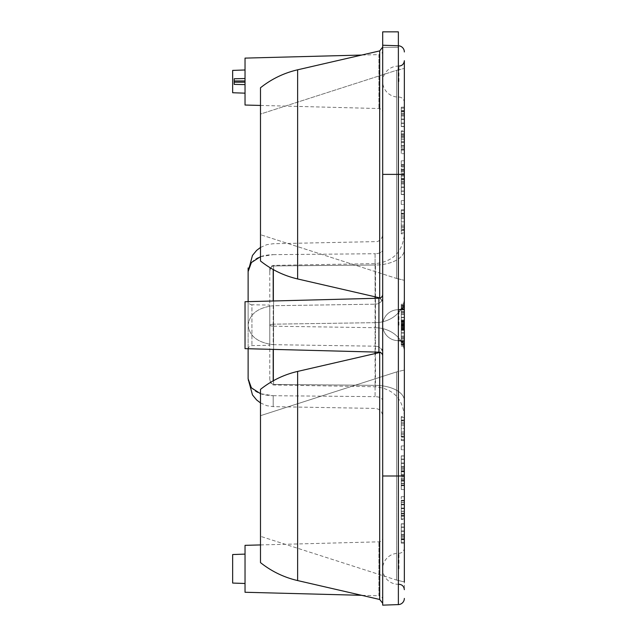<?xml version="1.0" encoding="UTF-8"?>
<svg xmlns="http://www.w3.org/2000/svg" width="637" height="637" viewBox="0 0 637 637"><rect width="100%" height="100%" fill="white"/><g stroke="black" fill="none" stroke-linecap="round" stroke-linejoin="round"><path stroke-width="0.48" stroke-dasharray="3.19 2.39" d="M404.344 581.947L396.612 580.084L396.612 371.912L396.612 580.084L260.493 536.322L396.612 580.084L396.612 475.998L396.612 580.084L404.344 581.947L404.344 60.69M404.344 174.379L404.344 280.328L404.344 174.379L382.694 174.379L382.694 31.85L398.372 31.85L398.372 47.321L382.694 47.321L382.694 45.227L382.694 47.321L398.372 47.321L382.694 47.321L398.372 47.321L398.372 45.768L398.372 47.321L398.372 45.768L382.694 45.227M404.344 400.673L404.344 352.787L404.344 400.673A29.39 15.328 180 0 0 375.472 385.353L375.472 322.656L375.472 386.77L375.472 385.353L273.576 384.422C271.051 383.633 269.785 381.746 269.777 378.768L269.777 325.188L269.777 378.768C269.785 381.746 271.051 383.633 273.576 384.422L273.576 324.169C271.051 324.352 269.785 324.687 269.777 325.188L269.777 325.181C269.785 325.682 271.051 326.017 273.576 326.2C271.051 326.025 269.785 325.682 269.777 325.188C269.785 324.687 271.051 324.352 273.576 324.169L273.576 384.422L375.472 385.353A29.39 15.328 0 0 1 404.344 400.673M404.344 297.583L404.344 352.787L404.344 297.583A29.39 25.074 0 0 1 375.472 322.656L375.472 265.024L375.472 322.656L273.576 324.169L375.472 322.656A29.39 25.074 180 0 0 404.344 297.583M404.344 249.696L404.344 234.217L404.344 249.696A29.39 15.328 0 0 1 375.472 265.024L375.472 263.607L375.472 265.024L273.576 265.947L273.576 265.382L273.576 265.947C271.051 266.736 269.785 268.623 269.777 271.609C269.785 268.623 271.051 266.736 273.576 265.947L273.576 324.169L273.576 265.947L375.472 265.024A29.39 15.328 180 0 0 404.344 249.696M404.344 568.801L404.344 589.679L404.344 568.801M404.344 324.846L404.344 305.856L404.344 336.344L404.344 333.016L401.254 333.016L401.254 323.222L404.344 323.182L401.254 323.222L401.254 320.96L401.254 324.09L401.254 321.597L404.344 321.518L401.254 321.597L404.344 321.518L401.254 321.597L401.254 324.878L404.344 324.798L401.254 324.878L401.254 320.96L401.254 328.294L404.344 328.366L404.344 320.881L404.344 345.158L404.344 305.219L404.344 346.066L404.344 304.303L404.344 346.066L404.344 304.303L404.344 328.366L401.254 328.278L401.254 304.223L401.254 345.079L401.254 341.623L401.254 345.079L404.344 345.158L404.344 342.81L401.254 342.762L404.344 342.81L404.344 324.504L404.344 328.413L404.344 324.846L401.254 324.958M404.344 126.556L404.344 107.12L404.344 126.652L401.254 126.58L401.254 107.207L401.254 126.572L404.344 126.556L401.254 126.572M404.344 153.724L404.344 149.806L404.344 153.724L401.254 153.644L401.254 137.226L401.254 153.644L404.344 153.724M404.344 149.711L404.344 130.768L404.344 149.711L401.254 149.671L404.344 149.711M404.344 171.536L404.344 160.771L404.344 171.536L401.254 171.504L401.254 173.288L401.254 164.609L401.254 171.504M404.344 194.492L404.344 175.064L404.344 194.596L401.254 194.516L401.254 175.143L401.254 194.516L404.344 194.492L401.254 194.516M404.344 191.267L404.344 179.077L404.344 191.243L401.254 191.291L401.254 178.997L401.254 191.291L404.344 191.267M404.344 204.477L404.344 200.567L404.344 204.477L401.254 204.397L401.254 200.647L401.254 204.397L404.344 204.477M404.344 221.811L404.344 209.716L404.344 233.898L404.344 218.475L404.344 221.811L401.254 221.811L401.254 209.796L401.254 232.847L401.254 215.816L401.254 227.775L401.254 221.811L404.344 221.811M404.344 317.306L404.344 305.219L404.344 309.033L401.254 309.112L404.344 309.033L404.344 305.856L404.344 346.233L404.344 305.856L401.254 305.935L404.344 305.856L401.254 305.935L404.344 305.856L401.254 305.935L404.344 305.856L401.254 305.903L404.344 305.832L404.344 305.219L404.344 306.142L404.344 305.219L401.254 305.298L404.344 305.219L401.254 305.298L404.344 305.219L404.344 306.134L401.254 306.214L404.344 306.134L404.344 322.043L404.344 317.306L401.254 317.306M401.254 321.932L404.344 321.86L401.254 321.932L404.344 321.828L404.344 320.881L404.344 324.464L404.344 321.86L401.254 321.908L401.254 324.52L401.254 320.96L401.254 321.932L404.344 321.956L401.254 321.988L404.344 322.043L404.344 329.496L404.344 322.059L401.254 322.035M404.344 428.566L404.344 416.479L404.344 431.894L404.344 428.566L401.254 428.566L401.254 440.573L401.254 417.53L401.254 434.561L401.254 425.213L401.254 428.566L404.344 428.566M404.344 449.81L404.344 445.892L404.344 449.81L401.254 449.73L401.254 445.972L401.254 449.73L404.344 449.81M401.254 455.996L404.344 455.925L404.344 475.313L404.344 455.781L404.344 471.3L404.344 456.028L401.254 455.996L401.254 475.226L401.254 455.861L401.254 471.38L401.254 455.996L404.344 456.028M404.344 478.833L404.344 489.606L404.344 478.833L401.254 478.865L401.254 477.081L401.254 489.519L401.254 478.865M404.344 500.571L404.344 496.653L404.344 500.666L401.254 500.483L401.254 513.151L401.254 496.733L401.254 500.483L404.344 500.571M404.344 500.666L404.344 519.609L404.344 500.666L401.254 500.706L404.344 500.666M401.254 523.94L404.344 523.869L404.344 543.25L404.344 523.718L404.344 539.236L404.344 523.964L401.254 523.94L401.254 543.17L401.254 523.797L401.254 539.316L401.254 523.94L404.344 523.964M404.344 345.158L404.344 341.336L401.254 341.257L404.344 341.336L404.344 344.521L404.344 304.136L404.344 344.521L401.254 344.442L404.344 344.521L401.254 344.442L404.344 344.521L401.254 344.442L404.344 344.521L401.254 344.466L404.344 344.545L404.344 345.158L404.344 344.227L404.344 345.158L401.254 345.079L401.254 333.016L404.344 333.016L404.344 345.158L401.254 345.079M404.344 337.817L404.344 344.227L404.344 337.817L401.254 337.785L404.344 337.817M404.344 145.642L404.344 134.781L404.344 149.998L404.344 145.642L401.254 145.674L401.254 134.694L401.254 145.674M404.344 215.871L404.344 218.483L404.344 213.634L404.344 215.871L401.254 215.816L401.254 214.143L401.254 215.816L404.344 215.871M404.344 314.025L404.344 308.841L404.344 314.025L401.254 314.001L401.254 308.754L401.254 320.666L401.254 314.001L404.344 314.025M404.344 434.498L404.344 431.886L404.344 436.743L404.344 434.498L401.254 434.561L401.254 436.226L401.254 434.561L404.344 434.498M404.344 511.336L404.344 500.371L404.344 511.336L401.254 511.376L401.254 515.675L401.254 500.292L401.254 511.376M404.344 336.344L404.344 341.536L404.344 336.344L401.254 336.376L404.344 336.344M396.612 475.998L396.612 371.912L260.493 415.674L260.493 536.322L260.493 389.374L260.493 562.614L260.493 415.674L396.612 371.912L404.344 370.041L396.612 371.912L396.612 475.998M382.694 605.15L382.694 174.379M382.694 294.35L382.694 356.019L382.694 294.35A3.87 3.87 0 0 1 378.927 298.22L378.927 352.157A3.87 3.87 180 0 1 382.694 356.019M382.694 50.737L382.694 112.407L382.694 50.737A3.87 3.87 0 0 1 378.927 54.599L378.927 108.545L378.927 54.599L361.657 55.053L297.63 69.799L297.63 278.95L297.63 174.379L297.63 278.95L379.692 297.853L379.692 50.904L379.692 297.853L379.692 50.904L382.694 47.13M382.694 599.64L382.694 537.962L382.694 599.64A3.87 3.87 180 0 0 378.927 595.77L378.927 541.832L378.927 595.77L361.657 595.316M382.694 475.998L382.694 348.75L382.694 475.998L398.372 475.998L398.372 45.768A6.187 6.187 0 0 1 404.344 51.955A6.187 6.187 0 0 0 398.372 45.768M375.089 296.794L375.089 253.733A7.732 4.037 0 0 0 382.694 249.696A7.732 4.037 180 0 1 375.089 253.733L375.089 304.183A7.732 6.601 0 0 0 382.694 297.59A7.732 6.601 180 0 1 375.089 304.183L375.089 346.186A7.732 6.601 0 0 1 382.694 352.787A7.732 6.601 180 0 0 375.089 346.186L375.089 396.644A7.732 4.037 0 0 1 382.694 400.673L382.694 234.225L382.694 400.673A7.732 4.037 180 0 0 375.089 396.644L375.089 353.583M248.119 348.734L248.119 378.76C249.409 389.677 257.762 395.33 273.201 395.712L260.493 393.69M260.493 256.679L273.201 254.657C257.762 255.047 249.409 260.7 248.119 271.617L248.119 325.181C249.409 336.177 257.762 342.666 273.201 344.673C257.762 342.666 249.409 336.177 248.119 325.188L248.119 301.643L378.927 298.22M248.119 300.903L248.119 349.474L248.119 300.903A3.87 3.87 0 0 0 251.926 304.765L251.926 345.604L251.926 304.765L269.777 305.075L269.777 345.294L269.777 305.075M248.119 301.643L248.119 325.188C249.409 314.2 257.762 307.703 273.201 305.704C257.762 307.703 249.409 314.2 248.119 325.188L248.119 382.407M248.119 349.474A3.87 3.87 180 0 1 251.926 345.604L269.777 345.294M269.777 271.601L269.777 271.609C270.813 264.673 272.644 265.764 273.576 265.382L375.472 263.607C393.045 261.624 402.672 251.83 404.344 234.217M245.03 301.723L245.03 348.654L245.03 301.723L245.03 348.654L378.927 352.157M245.03 545.336L245.03 592.267M245.03 583.492L245.03 554.11L245.03 583.492M245.03 58.11L245.03 105.033M245.03 78.542L245.03 69.974L245.03 78.542L234.201 78.765L234.201 84.379L234.201 78.765L234.201 84.379L245.03 84.602L245.03 93.169L245.03 84.602M260.493 544.93L378.927 541.832A3.87 3.87 0 0 0 382.694 537.962M232.656 554.54L232.656 583.062M232.656 70.404L232.656 92.739M260.493 105.439L378.927 108.545A3.87 3.87 180 0 1 382.694 112.407M297.63 371.419C283.903 374.62 271.529 380.608 260.493 389.374L260.493 562.614C271.529 571.381 283.903 577.369 297.63 580.57L297.63 371.419L297.63 475.998L297.63 371.419L379.692 352.516L379.692 475.998L379.692 352.516L382.694 348.75L380.146 352.388M297.63 278.95C283.903 275.749 271.529 269.762 260.493 260.995L260.493 87.763C271.529 78.988 283.903 73.008 297.63 69.799M396.612 174.379L396.612 278.465L396.612 70.293L396.612 174.379L396.612 70.293L260.493 114.055L260.493 234.703L260.493 114.055L396.612 70.293L404.344 68.422L396.612 70.293L396.612 278.465L260.493 234.703L396.612 278.465L396.612 174.379M404.344 107.12L401.254 107.207M404.344 126.508L401.254 126.429L404.344 126.508M404.344 126.405L401.254 126.437M404.344 111.141L401.254 111.053M401.254 133.746L401.254 137.218L401.254 131.572L401.254 133.746L404.344 133.69L401.254 133.762M401.254 130.848L401.254 131.572L401.254 130.848L404.344 130.768M401.254 160.85L401.254 164.609L401.254 160.85L404.344 160.771L401.254 160.85M401.254 194.365L404.344 194.349M401.254 233.819L401.254 232.871L401.254 233.819L404.344 233.898M401.254 213.554L401.254 214.143L401.254 213.554L404.344 213.634M401.254 229.471L401.254 227.775L401.254 230.061L401.254 229.471L404.344 229.392L401.254 229.471M401.254 323.365L401.254 320.666L401.254 325.953L401.254 323.365L404.344 323.317M401.254 416.558L401.254 417.498L401.254 416.558L404.344 416.479M401.254 436.823L401.254 436.226L401.254 436.823L404.344 436.743M401.254 422.594L401.254 425.205L401.254 420.906L401.254 422.594L404.344 422.657L401.254 422.594M401.254 420.309L401.254 420.906L401.254 420.309L404.344 420.388M401.254 455.861L404.344 455.877M401.254 516.623L401.254 513.151L401.254 518.797L401.254 516.623L404.344 516.687L401.254 516.615M401.254 519.529L401.254 518.797L401.254 519.529L404.344 519.609M401.254 523.797L404.344 523.821M401.254 328.342L401.254 333.063L401.254 324.52L401.254 328.342L404.344 328.31M404.344 149.998L401.254 150.085M404.344 134.781L401.254 134.694M404.344 149.806L401.254 149.886L404.344 149.806M404.344 164.688L401.254 164.609L404.344 164.688M404.344 164.784L401.254 164.824M404.344 173.399L401.254 173.288M404.344 175.064L401.254 175.143M404.344 179.077L401.254 178.997M404.344 200.567L401.254 200.647L404.344 200.567M404.344 229.981L401.254 230.061M404.344 209.716L401.254 209.796M404.344 308.841L401.254 308.754L404.344 308.841M404.344 312.799L401.254 312.711L404.344 312.799M404.344 307.567L401.254 307.607L404.344 307.567M404.344 329.496L401.254 329.417M404.344 327.195L401.254 327.147L404.344 327.195M404.344 322.003L401.254 322.091L404.344 322.003M401.254 325.818L404.344 325.873L401.254 325.953M404.344 325.579L401.254 325.499L404.344 325.579M404.344 328.859L401.254 328.78L404.344 328.859M404.344 326.359L401.254 326.279L404.344 326.359M401.254 328.437L404.344 328.326M404.344 346.233L401.254 346.154L404.344 346.233M404.344 440.653L401.254 440.573M404.344 445.892L401.254 445.972L404.344 445.892M404.344 475.313L401.254 475.226M404.344 471.3L401.254 471.38M404.344 485.689L401.254 485.768L404.344 485.689M404.344 489.606L401.254 489.519L404.344 489.606M404.344 485.593L401.254 485.553M404.344 476.978L401.254 477.081M404.344 496.653L401.254 496.733L404.344 496.653M404.344 500.371L401.254 500.292M404.344 515.596L401.254 515.675M404.344 543.25L401.254 543.17M404.344 539.236L401.254 539.316M404.344 320.881L401.254 320.96M401.254 324.552L404.344 324.496L401.254 324.448M404.344 341.536L401.254 341.615L404.344 341.536M404.344 337.57L401.254 337.658L404.344 337.57M404.344 324.01L401.254 324.09L404.344 324.01M404.344 325.531L401.254 325.411M404.344 328.366L401.254 328.278L404.344 328.366M404.344 304.136L401.254 304.223L404.344 304.136M297.63 580.57L379.692 599.473L379.692 352.516M375.089 352.054L375.089 298.315M273.201 349.387L273.201 380.838M273.201 344.673L375.089 346.186L273.201 344.673L273.201 305.704L375.089 304.183L273.201 305.704L273.201 344.673M273.201 395.712L375.089 396.644L273.201 395.712L273.201 406.637L273.201 395.712M273.201 269.539L273.201 300.983M273.201 254.657L375.089 253.733L273.201 254.657M273.576 326.2L375.472 327.721L273.576 326.2M404.344 352.787A29.39 25.074 180 0 0 375.472 327.721A29.39 25.074 0 0 1 404.344 352.787M234.201 82.189L245.03 82.189M234.201 80.955L245.03 80.955M404.344 475.998L398.372 475.998L398.372 604.601M398.929 568.801L398.929 553.33L398.929 568.801M398.157 568.801L398.157 553.33L398.157 568.801M398.929 325.188L398.929 309.717L398.929 325.188M398.157 325.188L398.157 309.717L398.157 325.188M398.929 81.576L398.929 66.105L398.929 81.576M398.157 81.576L398.157 66.105L398.157 81.576M404.344 123.188L401.254 123.164M404.344 119.358L401.254 119.358M404.344 114.509L401.254 114.541M404.344 110.599L401.254 110.655M404.344 108.035L401.254 108.107M404.344 108.083L401.254 108.155M404.344 110.734L401.254 110.79M404.344 114.62L401.254 114.652M404.344 119.406L401.254 119.406M404.344 123.076L401.254 123.052M404.344 123.307L401.254 123.347M404.344 119.262L401.254 119.262M404.344 115.99L401.254 115.958M404.344 113.426L401.254 113.362M404.344 111.722L401.254 111.65M404.344 111.674L401.254 111.602M404.344 113.29L401.254 113.227M404.344 115.775L401.254 115.743M404.344 119.063L401.254 119.063M404.344 123.323L401.254 123.363M404.344 142.314L401.254 142.314M404.344 148.031L401.254 148.095M404.344 149.496L401.254 149.576M404.344 149.432L401.254 149.512M404.344 147.919L401.254 147.983M404.344 145.499L401.254 145.531M404.344 142.266L401.254 142.266M404.344 139.192L401.254 139.153M404.344 136.82L401.254 136.756M404.344 135.299L401.254 135.219M404.344 135.235L401.254 135.163M404.344 136.676L401.254 136.613M404.344 139.033L401.254 139.001M404.344 141.78L401.254 141.78M404.344 137.186L401.254 137.218L404.344 137.186M404.344 131.501L401.254 131.572L404.344 131.501M404.344 141.828L401.254 141.828M404.344 146.231L401.254 146.199M404.344 166.878L401.254 166.934M404.344 169.872L401.254 169.872M404.344 171.687L401.254 171.664M404.344 170.453L401.254 170.501M404.344 169.187L401.254 169.187M404.344 166.647L401.254 166.583M404.344 165.325L401.254 165.246M404.344 164.76L401.254 164.68M404.344 175.971L401.254 176.043M404.344 176.019L401.254 176.099M404.344 178.671L401.254 178.726M404.344 182.564L401.254 182.588M404.344 187.35L401.254 187.35M404.344 191.02L401.254 190.996M404.344 187.198L401.254 187.198M404.344 183.934L401.254 183.894M404.344 181.362L401.254 181.306M404.344 179.666L401.254 179.586M404.344 179.618L401.254 179.538M404.344 181.226L401.254 181.171M404.344 183.719L401.254 183.679M404.344 187.007L401.254 187.007M404.344 191.124L401.254 191.1M404.344 187.302L401.254 187.302M404.344 182.453L401.254 182.477M404.344 178.535L401.254 178.599M404.344 218.483L401.254 218.451L404.344 218.475M404.344 214.223L401.254 214.143L404.344 214.223M401.254 225.156L404.344 225.124L401.254 225.164M404.344 227.72L401.254 227.775L404.344 227.72M404.344 217.058L401.254 217.09M404.344 226.557L401.254 226.525M404.344 230.363L401.254 230.307M404.344 232.951L401.254 232.871L404.344 232.919M404.344 230.323L401.254 230.268M404.344 226.509L401.254 226.477M404.344 217.106L401.254 217.137M404.344 213.244L401.254 213.299M404.344 210.648L401.254 210.72M404.344 210.624L401.254 210.704M404.344 213.204L401.254 213.26M404.344 325.165L401.254 325.228M404.344 323.341L401.254 323.397L404.344 323.341M404.344 320.586L401.254 320.618L404.344 320.586M404.344 317.353L401.254 317.353M404.344 314.073L401.254 314.049L404.344 314.073M404.344 311.382L401.254 311.334L404.344 311.382M404.344 309.502L401.254 309.407M404.344 309.869L401.254 309.797L404.344 309.869M404.344 308.69L401.254 308.746L404.344 308.69M404.344 312.504L401.254 312.528L404.344 312.504M404.344 322.115L401.254 322.075L404.344 322.115M404.344 325.985L401.254 325.921L404.344 325.985M404.344 328.907L401.254 328.827L404.344 328.907M404.344 324.766L401.254 324.838L404.344 324.766M404.344 328.493L401.254 328.421L404.344 328.469M404.344 306.214L401.254 306.286M404.344 308.873L401.254 308.929M404.344 312.703L401.254 312.727M404.344 320.69L401.254 320.722M404.344 317.6L401.254 317.6M404.344 314.312L401.254 314.288M404.344 311.517L401.254 311.469M404.344 309.574L401.254 309.502M404.344 309.534L401.254 309.463M404.344 311.445L401.254 311.389M404.344 314.224L401.254 314.2M404.344 317.552L401.254 317.552M404.344 320.769L401.254 320.801M404.344 323.405L401.254 323.453M401.254 325.125L404.344 325.196L401.254 325.252M404.344 328.628L401.254 328.565M404.344 329.202L401.254 329.122M404.344 325.515L401.254 325.587M404.344 324.942L401.254 324.997M404.344 322.736L401.254 322.768M404.344 319.949L401.254 319.957M404.344 325.905L401.254 325.849L404.344 325.905M404.344 312.56L401.254 312.592L404.344 312.56M404.344 306.142L401.254 306.222L404.344 306.142M404.344 320.634L401.254 320.666L404.344 320.634M401.254 311.294L404.344 311.35L401.254 311.27M404.344 309.463L401.254 309.391M404.344 433.311L401.254 433.279M404.344 423.82L401.254 423.852M404.344 420.014L401.254 420.07M404.344 417.426L401.254 417.498L404.344 417.45M404.344 420.046L401.254 420.102M404.344 423.868L401.254 423.9M404.344 433.264L401.254 433.232M404.344 437.133L401.254 437.07M401.254 439.673L404.344 439.745L401.254 439.649M404.344 437.165L401.254 437.109M404.344 431.886L401.254 431.926L404.344 431.894M404.344 436.154L401.254 436.226L404.344 436.154M404.344 425.237L401.254 425.205L404.344 425.253M404.344 420.977L401.254 420.906L404.344 420.977M404.344 466.658L401.254 466.69M404.344 463.37L401.254 463.37M404.344 459.11L401.254 459.07L404.344 459.126M404.344 459.245L401.254 459.269M404.344 463.075L401.254 463.075M404.344 467.924L401.254 467.892M404.344 471.834L401.254 471.778M404.344 474.398L401.254 474.326M404.344 474.35L401.254 474.278M404.344 471.698L401.254 471.643M404.344 467.813L401.254 467.781M404.344 463.027L401.254 463.027M404.344 459.357L401.254 459.381M404.344 463.171L401.254 463.171M404.344 466.443L401.254 466.475M404.344 469.007L401.254 469.071M404.344 470.711L401.254 470.783M404.344 470.759L401.254 470.831M404.344 469.143L401.254 469.206M404.344 483.491L401.254 483.443M404.344 480.497L401.254 480.497M404.344 478.69L401.254 478.713M404.344 479.916L401.254 479.876M404.344 481.182L401.254 481.182M404.344 483.73L401.254 483.786M404.344 485.052L401.254 485.131M404.344 485.617L401.254 485.697M404.344 508.597L401.254 508.597M404.344 513.183L401.254 513.151L404.344 513.183M404.344 518.876L401.254 518.797L404.344 518.876M404.344 508.549L401.254 508.549M404.344 504.138L401.254 504.178M404.344 513.701L401.254 513.764M404.344 508.055L401.254 508.055M404.344 504.735L401.254 504.695M404.344 502.346L401.254 502.282M404.344 500.873L401.254 500.801M404.344 500.937L401.254 500.865M404.344 502.458L401.254 502.394M404.344 504.878L401.254 504.838M404.344 508.103L401.254 508.103M404.344 511.185L401.254 511.224M404.344 513.549L401.254 513.613M404.344 515.078L401.254 515.15M404.344 515.134L401.254 515.214M404.344 534.594L401.254 534.634M404.344 531.306L401.254 531.306M404.344 527.046L401.254 527.006M404.344 527.189L401.254 527.213M404.344 531.011L401.254 531.011M404.344 535.86L401.254 535.836M404.344 539.778L401.254 539.714M404.344 542.342L401.254 542.27M404.344 542.294L401.254 542.214M404.344 539.643L401.254 539.587M404.344 535.749L401.254 535.725M404.344 530.963L401.254 530.963M404.344 527.293L401.254 527.317M404.344 527.07L401.254 527.022M404.344 531.115L401.254 531.115M404.344 534.379L401.254 534.419M404.344 536.951L401.254 537.007M404.344 538.647L401.254 538.727M404.344 538.695L401.254 538.775M404.344 537.087L401.254 537.142M404.344 344.235L401.254 344.163L404.344 344.227M404.344 341.679L401.254 341.623L404.344 341.679M404.344 337.873L401.254 337.841L404.344 337.873M404.344 328.262L401.254 328.294L404.344 328.262M404.344 321.47L401.254 321.542L404.344 321.47M404.344 325.611L401.254 325.539L404.344 325.611M404.344 327.036L401.254 326.98L404.344 327.036M404.344 329.791L401.254 329.759L404.344 329.791M404.344 336.296L401.254 336.328L404.344 336.296M404.344 338.988L401.254 339.043L404.344 338.988M404.344 340.867L401.254 340.962M404.344 340.508L401.254 340.58L404.344 340.508M404.344 341.496L401.254 341.44M404.344 337.666L401.254 337.642M404.344 333.063L401.254 333.063M404.344 321.876L401.254 321.948L404.344 321.908M404.344 344.155L401.254 344.084M404.344 332.777L401.254 332.777M404.344 336.065L401.254 336.089M404.344 338.852L401.254 338.9M404.344 340.803L401.254 340.875M404.344 340.843L401.254 340.914M404.344 338.932L401.254 338.98M404.344 336.145L401.254 336.169M404.344 332.825L401.254 332.825M404.344 329.6L401.254 329.576M404.344 326.972L401.254 326.916M404.344 329.679L401.254 329.655M404.344 321.749L401.254 321.812M404.344 321.175L401.254 321.247M404.344 324.854L401.254 324.782M404.344 325.427L401.254 325.372M404.344 327.633L401.254 327.609M404.344 330.42L401.254 330.42M404.344 333.016L401.254 333.016M401.254 339.083L404.344 339.027L401.254 339.107M404.344 340.906L401.254 340.978M404.344 329.735L401.254 329.711L404.344 329.735M404.344 327.06L401.254 327.004M404.344 325.212L401.254 325.141M404.344 324.464L401.254 324.52L404.344 324.464M260.493 402.934L266.807 405.705L273.201 406.637L375.089 408.421C379.676 408.898 382.208 411.47 382.694 416.152M260.493 247.443L266.807 244.672L273.201 243.732L377.335 241.582C380.711 240.284 382.495 237.832 382.694 234.225M248.119 271.617L248.119 327.474M269.777 325.188L269.777 267.97M404.344 416.152C402.672 398.539 393.045 388.745 375.472 386.77L273.576 384.995C272.644 384.613 270.813 385.696 269.777 378.776M379.692 599.473L382.694 603.239M379.692 297.853L382.694 301.62L380.146 297.989M396.612 278.465L404.344 280.328L396.612 278.465M398.929 584.272L398.157 584.272A15.471 15.471 0 0 1 382.694 568.801A15.471 15.471 0 0 1 398.157 553.33L398.929 553.33C402.186 553.043 403.993 551.236 404.344 547.924M398.929 340.652L398.157 340.652A15.471 15.471 0 0 1 382.694 325.188A15.471 15.471 0 0 1 398.157 309.717L398.929 309.717L398.157 309.717A15.471 15.471 0 0 0 382.694 325.188A15.471 15.471 0 0 0 398.157 340.652L398.929 340.652C402.186 340.946 403.993 342.746 404.344 346.066M398.929 309.717C402.186 309.431 403.993 307.623 404.344 304.303M398.929 66.105L398.157 66.105A15.471 15.471 0 0 0 382.694 81.576A15.471 15.471 0 0 0 398.157 97.039L398.929 97.039C402.186 97.334 403.993 99.133 404.344 102.453"/><path stroke-width="0.96" d="M398.929 66.105C402.186 65.81 403.993 64.011 404.344 60.69L404.344 581.947M297.63 371.419L297.63 580.57C283.903 577.369 271.529 571.381 260.493 562.614L260.493 389.374C271.529 380.608 283.903 374.62 297.63 371.419L379.692 352.516L379.692 599.473L382.694 603.239M382.694 45.227L382.694 31.85L398.372 31.85L398.372 45.768L382.694 45.227L382.694 605.15L398.372 604.601L382.694 605.15M260.493 393.69L251.392 387.822L248.119 378.76L248.119 348.734M382.694 356.019A3.87 3.87 180 0 0 378.927 352.157L245.03 348.654L245.03 301.723L248.119 301.643L248.119 271.617L251.392 262.548L260.493 256.679M361.657 595.316L245.03 592.267L245.03 545.336L260.493 544.93M260.493 105.439L245.03 105.033L245.03 58.11L361.657 55.053L379.692 50.904L379.692 297.853L380.146 297.989M245.03 301.723L378.927 298.22A3.87 3.87 0 0 0 382.694 294.35M245.03 554.11L232.656 554.54L232.656 583.062L245.03 583.492M245.03 93.169L232.656 92.739L232.656 70.404L245.03 69.974M245.03 78.542L234.201 78.765L234.201 80.955L245.03 80.955M245.03 84.602L234.201 84.379L234.201 80.955M297.63 69.799L297.63 278.95C283.903 275.749 271.529 269.762 260.493 260.995L260.493 87.763C271.529 78.988 283.903 73.008 297.63 69.799L379.692 50.904L382.694 47.13M404.344 598.422A6.187 6.187 0 0 1 398.372 604.601A6.187 6.187 0 0 0 404.344 598.422A6.187 6.187 0 0 1 398.372 604.601L398.372 475.998L382.694 475.998M398.372 45.768A6.187 6.187 0 0 1 404.344 51.955A6.187 6.187 0 0 0 398.372 45.768L398.372 475.998L404.344 475.998M375.089 298.315L375.089 296.794M375.089 353.583L375.089 352.054M273.201 380.838L273.201 349.387M273.201 300.983L273.201 269.539M378.927 352.157L378.927 298.22M234.201 82.189L245.03 82.189M404.344 174.379L382.694 174.379M297.63 580.57L379.692 599.473M379.692 352.516L380.146 352.388M248.119 378.76L252.467 394.924L256.623 399.964L260.493 402.934M248.119 271.609L252.467 255.445L256.623 250.405L260.493 247.443M248.119 301.643L248.119 267.97M297.63 278.95L379.692 297.853M398.929 584.272C402.186 584.559 403.993 586.366 404.344 589.679M398.929 340.652C402.186 340.946 403.993 342.746 404.344 346.066M398.929 309.717C402.186 309.431 403.993 307.623 404.344 304.303"/></g></svg>
